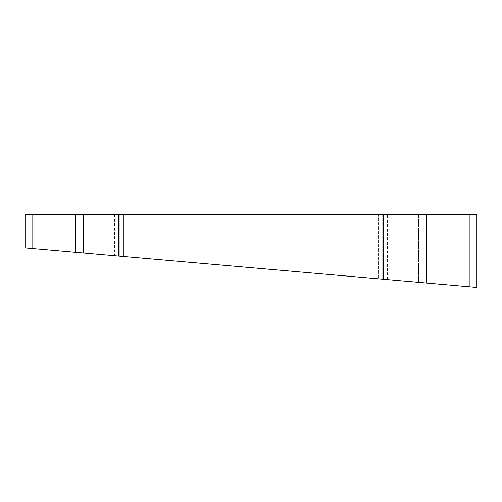 <?xml version="1.0" encoding="UTF-8"?>
<svg xmlns="http://www.w3.org/2000/svg" width="502" height="502" viewBox="0 0 502 502"><rect width="100%" height="100%" fill="white"/><g stroke="black" fill="none" stroke-linecap="round" stroke-linejoin="round"><path stroke-width="0.38" stroke-dasharray="2.51 1.88" d="M77.779 252.519L77.779 214.567L25.1 214.567L25.1 247.906L476.9 287.433L476.9 214.567L424.221 214.567L424.221 282.827M119.834 256.196L382.166 279.15L119.834 256.196L119.834 214.567L83.395 214.567L418.605 214.567L418.605 282.337L353.019 276.596L418.605 282.337L418.605 214.567L119.834 214.567L119.834 256.196M108.903 255.242L148.981 258.743L83.395 253.008L123.473 256.516L83.395 253.008L108.903 255.242L108.903 214.567L148.981 214.567L83.395 214.567L83.395 253.008L83.395 214.567L83.395 253.008L83.395 214.567L108.903 214.567L83.395 214.567L108.903 214.567L108.903 255.242L108.903 214.567M378.527 278.83L353.019 276.596L378.527 278.83L378.527 214.567L393.097 214.567L353.019 214.567L378.527 214.567L353.019 214.567L378.527 214.567L378.527 278.83M123.473 256.516L148.981 258.743L123.473 256.516L123.473 214.567L148.981 214.567L123.473 214.567L123.473 256.516L123.473 214.567M418.605 214.567L418.605 282.337L418.605 214.567L393.097 214.567L418.605 214.567M77.779 214.567L424.221 214.567M382.166 214.567L382.166 279.15L382.166 214.567M393.097 214.567L393.097 280.103L393.097 214.567M123.41 256.509L123.41 214.567M108.972 214.567L108.972 255.248M114.556 214.567L114.556 255.731M387.444 279.608L387.444 214.567M32.046 214.567L32.046 248.515M469.954 286.83L469.954 214.567M353.019 276.596L353.019 214.567L353.019 276.596M148.981 258.743L148.981 214.567L148.981 258.743"/><path stroke-width="0.75" d="M426.367 283.015L426.367 214.567L476.9 214.567L476.9 287.433L25.1 247.906L25.1 214.567L75.626 214.567L75.626 252.33M393.097 280.103L418.605 282.337L393.097 280.103M426.367 214.567L75.626 214.567M32.046 248.515L32.046 214.567M118.535 256.083L118.535 214.567M383.459 214.567L383.459 279.263M469.954 214.567L469.954 286.83"/></g></svg>
